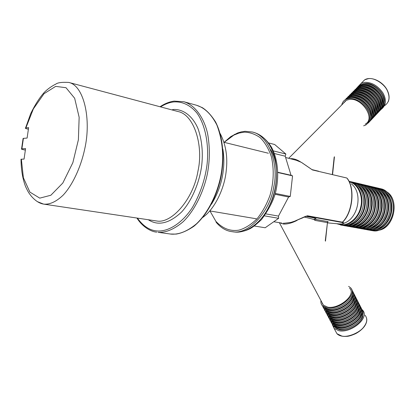 <?xml version="1.0" encoding="UTF-8"?>
<svg xmlns="http://www.w3.org/2000/svg" width="415" height="415" viewBox="0 0 415 415"><rect width="100%" height="100%" fill="white"/><g stroke="black" fill="none" stroke-linecap="round" stroke-linejoin="round"><path stroke-width="0.62" d="M290.77 158.758L290.35 158.655M300.823 162.078C297.264 159.744 293.945 158.592 290.863 158.629M283.668 223.322L290.967 222.388L294.987 221.06L307.448 215.774L342.385 222.175L341.81 222.44L342.614 222.16C344.222 222.917 344.196 223.498 342.536 223.893M283.637 223.068L283.554 224.048L279.461 222.71M297.062 220.391L295.485 221.185C291.029 223.244 287.056 224.199 283.554 224.048M285.608 157.487L297.809 160.683L301.461 162.415L312.438 169.943L346.468 177.916M332.332 324.634L334.127 328.452L338.899 330.734C351.235 333.468 370.429 317.361 362.383 309.969L361.864 309.486M327.425 222.86L339.517 223.96M338.806 223.924C345.633 224.193 342.816 223.166 341.81 222.44L306.872 216.054L305.938 216.329C315.499 218.062 318.253 218.996 314.202 219.13M294.007 221.454L305.881 216.199M314.933 220.531C315.696 219.934 312.194 218.793 304.428 217.118M321.936 302.416L323.435 305.217L327.772 307.162C338.988 309.341 356.791 294.681 349.57 288.269M320.961 300.59C320.645 302.711 321.174 304.454 322.559 305.824L327.176 307.899C339.159 310.238 358.197 294.562 350.483 287.714L348.61 286.397M321.838 304.973L323.14 306.903L327.757 308.988C339.065 311.214 357.564 296.974 351.702 289.618M322.268 303.033L322.377 303.775M324.909 308.122L329.028 309.855C338.178 311.753 354.156 301.238 352.517 293.929M323.041 304.486L323.083 304.849M322.367 305.627L323.918 308.366L328.54 310.456C339.984 312.728 358.576 298.209 352.33 290.915M322.289 303.256L322.258 303.515M323.181 307.494L324.483 309.414L329.105 311.515C340.399 313.771 358.845 299.568 353.004 292.165M326.273 310.643L330.366 312.376C339.506 314.3 355.432 303.822 353.819 296.492M323.705 308.148L325.261 310.871L329.884 312.977C341.322 315.281 359.872 300.776 353.622 293.447M324.52 309.995L325.822 311.914L330.444 314.031C341.737 316.323 360.142 302.13 354.296 294.692M327.627 313.164L331.704 314.892C340.829 316.842 356.708 306.4 355.11 299.044M325.038 310.643L326.595 313.367L331.222 315.493C342.66 317.828 361.164 303.334 354.908 295.968M325.848 312.485L327.155 314.409L331.782 316.541C343.07 318.865 361.434 304.683 355.577 297.213M328.981 315.67L333.038 317.392C342.147 319.368 357.979 308.962 356.402 301.591M326.366 313.133L327.928 315.857L332.56 317.994C343.988 320.364 362.451 305.886 356.195 298.478M327.176 314.964L328.483 316.894L333.115 319.042C344.403 321.397 362.726 307.225 356.858 299.718M330.33 318.17L334.365 319.892C343.459 321.89 359.245 311.52 357.689 304.128M327.689 315.613L329.256 318.336L333.888 320.494C345.316 322.896 363.732 308.428 357.471 300.984M328.498 317.433L329.806 319.368L334.443 321.537C345.726 323.923 364.007 309.761 358.14 302.219M331.673 320.665L335.688 322.377C344.766 324.4 360.505 314.072 358.97 306.659M329.012 318.082L330.579 320.805L335.211 322.979C346.639 325.417 365.013 310.96 358.747 303.479M329.816 319.903L331.129 321.838L335.766 324.022C347.049 326.439 365.288 312.293 359.411 304.714M333.012 323.15L337.011 324.857C346.069 326.906 361.761 316.614 360.246 309.18M330.324 320.546L331.896 323.269L336.534 325.464C347.957 327.928 366.284 313.486 360.018 305.969M331.134 322.356L332.446 324.302L337.084 326.496C348.367 328.95 366.564 314.809 360.677 307.199M334.35 325.625L338.324 327.331C347.371 329.401 363.016 319.145 361.517 311.696M331.637 323L333.209 325.728L337.851 327.933C349.269 330.428 367.555 316.002 361.289 308.449M332.441 324.805L333.759 326.75L338.401 328.965C349.679 331.445 367.835 317.319 361.942 309.673M335.683 328.094L339.636 329.795C348.667 331.891 364.266 321.667 362.788 314.202M361.553 227.555C368.53 227.114 376.291 218.726 377.806 209.819C379.45 200.155 376.804 192.69 369.879 187.43M356.801 227.902L359.24 228.281C366.985 229.386 377.116 219.743 378.485 209.077C380.628 199.283 374.875 186.864 366.57 185.401L365.657 185.22M357.714 228.1L360.749 228.551C368.494 229.656 378.62 220.033 379.984 209.388C382.122 199.615 376.364 187.217 368.064 185.754L366.57 185.401M353.44 227.301L357.408 227.954C365.159 229.054 375.295 219.385 376.664 208.693C378.812 198.878 373.064 186.439 364.759 184.976L362.337 184.436M354.358 227.498L355.888 227.679C363.633 228.784 373.78 219.094 375.155 208.382C377.308 198.546 371.56 186.081 363.255 184.618M364.925 228.151C373.049 226.46 378.444 220.573 381.105 210.504C382.739 200.907 380.109 193.483 373.21 188.223M360.132 228.499L362.565 228.878C370.31 229.983 380.425 220.386 381.784 209.767C383.917 200.014 378.158 187.642 369.858 186.179L368.951 185.998M361.034 228.696L364.059 229.147C371.804 230.247 381.914 220.676 383.268 210.073C385.4 200.341 379.637 187.995 371.337 186.527L369.858 186.179M368.266 228.743C376.369 227.036 381.743 221.185 384.378 211.178C386.002 201.659 383.382 194.267 376.509 189.012M363.436 229.096L365.864 229.469C373.604 230.574 383.709 221.024 385.058 210.447C387.179 200.741 381.416 188.415 373.116 186.947L372.219 186.771M364.334 229.288L367.342 229.734C375.087 230.839 385.182 221.309 386.531 210.758C388.648 201.068 382.884 188.763 374.584 187.295L373.116 186.947M371.581 229.329C379.663 227.612 385.011 221.786 387.626 211.852C389.239 202.396 386.624 195.045 379.782 189.795M366.715 229.682L369.132 230.055C376.872 231.16 386.962 221.657 388.3 211.126C390.416 201.457 384.648 189.178 376.348 187.71L375.461 187.533M367.602 229.874L370.6 230.32C378.34 231.425 388.424 221.942 389.763 211.432C391.874 201.783 386.1 189.525 377.806 188.052L376.348 187.71M374.87 229.91C382.926 228.177 388.248 222.383 390.842 212.516C392.45 203.132 389.841 195.818 383.029 190.568M369.962 230.263L372.369 230.636C380.109 231.741 390.188 222.284 391.521 211.795C393.627 202.172 387.849 189.935 379.554 188.467L378.672 188.291M370.844 230.455L373.827 230.896C381.567 232.001 391.641 222.57 392.964 212.101C395.07 202.494 389.291 190.278 380.996 188.809L379.554 188.467M357.528 87.15L361.086 83.425L364.624 82.362C371.56 82.118 377.634 85.604 382.848 92.825C386.723 99.766 386.204 105.249 381.292 109.27L380.923 109.472M346.686 177.957L346.982 178.206C355.069 188.109 352.563 212.605 342.385 222.175L342.614 222.16C352.76 212.62 355.261 188.203 347.189 178.331M318.668 171.239L311.867 169.579M343.35 103.335L346.401 100.269L349.638 99.346C361.927 97.67 375.954 118.726 365.221 124.158M343.817 223.291C358.098 218.824 363.358 193.105 351.438 183.892M346.634 226.076L349.098 226.46C356.848 227.56 367.016 217.776 368.411 206.971C370.579 197.047 364.847 184.493 356.542 183.036L355.603 182.849M347.568 226.284L350.644 226.74C358.394 227.84 368.556 218.077 369.947 207.293C372.11 197.39 366.378 184.851 358.072 183.394L356.542 183.036M351.266 225.739C358.28 225.366 366.175 216.827 367.726 207.733C369.397 197.851 366.73 190.278 359.717 185.002M343.184 225.459L345.659 225.843C353.409 226.943 363.587 217.107 364.993 206.255C367.171 196.29 361.449 183.684 353.139 182.232L352.195 182.045M344.128 225.667L347.22 226.123C354.965 227.223 365.143 217.413 366.544 206.582C368.717 196.632 362.99 184.053 354.68 182.595L353.139 182.232M347.78 225.122C354.799 224.769 362.746 216.184 364.308 207.023C365.989 197.073 363.312 189.458 356.272 184.182M350.053 226.694L352.506 227.072C360.256 228.177 370.413 218.435 371.799 207.676C373.957 197.799 368.219 185.287 359.914 183.829L358.985 183.648M350.976 226.891L354.042 227.347C361.787 228.452 371.939 218.736 373.318 207.998C375.476 198.137 369.734 185.65 361.429 184.187L359.914 183.829M354.726 226.351C361.724 225.952 369.578 217.465 371.114 208.434C372.779 198.624 370.118 191.087 363.135 185.816M358.155 226.958C365.143 226.538 372.945 218.098 374.475 209.129C376.125 199.392 373.474 191.896 366.523 186.626M337.053 223.825L342.188 225.226C349.938 226.32 360.132 216.438 361.543 205.539C363.732 195.527 358.021 182.875 349.71 181.422L349.321 181.339M340.658 225.044L343.76 225.506C351.51 226.606 361.698 216.744 363.109 205.866C365.293 195.875 359.572 183.243 351.266 181.791L349.71 181.422M338.147 223.903L340.757 224.37C348.009 226.377 358.69 217.891 360.749 206.815C363.384 197.058 358.342 184.115 350.047 182.211M341.758 104.938C342.328 102.381 343.672 100.544 345.788 99.429L349.228 98.448C355.987 98.329 361.963 101.825 367.156 108.953C371.046 115.785 370.626 121.118 365.895 124.951L363.644 125.823M344.289 100.446L346.546 98.666L349.985 97.686C362.041 96.026 377.012 115.816 368.038 123.146M343.724 102.962L344.16 102.085M349.529 97.743L351.339 97.39C360.542 96.026 373.64 109.482 370.559 117.834M344.74 101.94L345.171 101.073M344.86 99.994L347.568 97.644L351.007 96.659C363.172 94.968 378.132 115.017 368.888 122.218M346.053 98.677L348.304 96.908L351.744 95.922C363.784 94.236 378.713 113.964 369.755 121.325M345.467 101.203L345.721 100.669M351.308 95.969L353.092 95.626C362.274 94.247 375.331 107.641 372.271 115.993M346.618 98.225L349.316 95.886L352.76 94.895C364.92 93.183 379.839 113.186 370.59 120.412M345.27 101.405L345.384 100.907M347.801 96.923L350.047 95.154L353.487 94.158C365.532 92.457 380.415 112.143 371.451 119.52M353.082 94.21L354.83 93.873C363.997 92.472 377.017 105.804 373.977 114.161M348.361 96.477L351.059 94.138L354.503 93.142C366.658 91.404 381.535 111.37 372.286 118.612M349.539 95.18L351.785 93.406L355.23 92.41C367.27 90.683 382.111 110.328 373.142 117.725M354.851 92.452L356.568 92.125C365.714 90.709 378.698 103.973 375.679 112.335M350.099 94.734L352.797 92.395L356.236 91.393C368.39 89.635 383.227 109.555 373.972 116.817M351.266 93.442L353.518 91.668L356.962 90.662C368.997 88.914 383.797 108.523 374.823 115.935M356.615 90.703L358.29 90.382C367.425 88.95 380.368 102.157 377.37 110.515M351.827 92.996L354.524 90.662L357.963 89.656C370.118 87.876 384.913 107.755 375.648 115.033M352.989 91.715L355.24 89.941L358.685 88.929C370.72 87.155 385.483 106.728 376.498 114.156M358.368 88.966L360.013 88.649C369.127 87.202 382.028 100.342 379.056 108.709M353.549 91.269L356.241 88.934L359.686 87.923C371.835 86.118 386.588 105.96 377.323 113.259M354.706 89.993L356.957 88.219L360.402 87.197C372.437 85.407 387.154 104.938 378.169 112.382M360.111 87.233L361.724 86.927C370.818 85.459 383.683 98.542 380.731 106.904M355.261 89.547L357.953 87.217L361.398 86.196C373.542 84.375 388.253 104.17 378.988 111.49M356.418 88.276L358.669 86.502L362.113 85.474C374.143 83.664 388.824 103.153 379.829 110.618M361.849 85.506L363.426 85.205C372.509 83.726 385.333 96.742 382.402 105.109M356.962 87.835L359.66 85.506L363.104 84.478C375.243 82.637 389.918 102.391 380.643 109.731M358.114 86.569L360.37 84.795L363.815 83.763C375.84 81.926 390.479 101.379 381.484 108.86M363.582 83.789L365.122 83.493C374.185 81.999 386.972 94.957 384.067 103.325M224.183 142.361L233.821 135.134L239.092 133.044L244.15 132.167C249.607 132.188 254.966 134.029 260.221 137.692C265.097 142.589 268.847 149.042 271.467 157.046C274.206 169.73 273.708 182.507 269.983 195.372C266.819 204.149 262.513 211.951 257.067 218.783C251.189 224.515 245.224 228.281 239.17 230.086C230.626 231.601 222.876 228.707 215.925 221.408L216.251 222.404C220.847 227.762 225.957 230.833 231.586 231.617L233.23 231.803C248.269 234.506 269.812 212.371 273.765 186.963C279.056 163.899 268.687 135.217 252.258 132.001L245.073 131.306L241.411 131.83L237.613 132.966L230.714 136.634L224.09 142.335M215.925 221.408L209.954 210.945M268.733 142.973L274.663 144.503L285.868 154.027L285.219 156.206L291.034 175.27L292.549 175.867L290.261 196.44L288.612 197.006L278.481 216.101L278.641 218.321L265.175 227.762L254.328 226.019M285.219 156.206L274.408 153.529M273.329 150.889L285.868 154.027M292.549 175.867L277.889 172.541M291.034 175.27L277.879 172.287M278.641 218.321L264.557 215.867M288.612 197.006L275.062 194.282M275.306 193.416L290.261 196.44M278.481 216.101L265.979 213.891M211.437 204.242C217.989 193.592 221.932 182.367 223.26 170.565C224.152 163.469 224.027 156.31 222.876 149.099M202.821 217.387C214.949 208.87 224.525 188.145 226.175 171.193C227.902 157.176 225.916 144.648 220.204 133.609M25.362 150.09L24.132 149.846C21.782 149.364 20.932 149.032 21.58 148.845L25.58 148.596L24.054 159.09L21.015 159.22L21.009 159.521M28.391 129.205L28.023 129.127C25.663 128.588 24.848 128.194 25.58 127.955L28.619 127.633L27.105 138.071L23.105 138.403L23.038 138.74M335.211 330.47L336.933 333.686L341.711 336.01C347.78 337.763 360.163 332.55 364.069 326.553C367.249 322.289 367.581 318.518 365.07 315.244M314.71 219.224L328.058 221.636L327.212 222.58L315.084 220.407M328.058 221.636L327.451 222.637M325.479 241.157L327.445 222.663L325.277 240.767M307.448 215.774L306.732 216.049M305.865 216.246L301.658 218.337M379.248 230.154C394.131 226.699 399.749 201.145 387.143 192.088M361.294 83.218L364.712 79.784L368.25 78.71C374.439 77.335 385.203 84.401 387.698 91.549C390.136 97.655 389.171 102.313 384.809 105.529M334.184 157.062L332.327 174.513M346.821 178.014L312.438 169.943M233.225 231.861L235.175 232.073C240.14 232.213 244.954 231.15 249.612 228.888C252.061 227.804 255.993 224.733 261.414 219.675C268.598 209.881 273.277 200.948 275.451 192.871C279.513 176.422 277.967 159.236 271.389 147.029C265.408 137.837 259.251 133.983 253.856 132.421C264.754 135.902 271.934 145.141 275.384 160.149C278.185 177.138 275.825 193.074 268.303 207.941C260.584 223.358 246.126 233.406 234.864 232.047L231.586 231.617M269.086 206.182C278.46 189.909 279.103 162.353 270.585 149.628M25.896 127.903L33.35 108.917L44.016 93.712L55.672 86.372L66.011 87.715L74.659 98.251L79.151 117.3L78.394 139.762L72.848 162.68L62.81 183.036L50.848 195.257L39.762 198.131L29.88 192.093L23.385 177.76L21.352 159.189M21.886 148.814L23.406 138.361M37.345 201.633L43.559 204.097C49.655 204.74 56.165 201.778 63.09 195.2C72.438 185.282 80.79 167.354 84.67 149.193C91.58 119.432 83.98 85.552 68.812 82.44C61.736 82.061 57.348 82.663 55.641 84.261C55.439 84.183 48.97 87.482 44.135 92.566C39.544 97.686 35.062 104.71 30.694 113.637L25.574 127.955M68.807 82.44L178.019 111.536C194.116 114.545 203.749 145.67 197.965 171.12C193.442 199.112 171.597 223.763 156.906 221.024L43.565 204.097C39.342 203.417 35.208 200.715 31.161 195.994C29.154 193.229 28.863 193.566 25.548 186.506C22.628 178.808 21.113 169.709 21.009 159.22M148.43 219.82C151.61 221.833 154.868 222.943 158.203 223.151C165.549 223.498 173.366 219.758 181.666 211.93C192.254 200.321 199.651 181.677 201.732 165.263C203.137 152.435 201.939 140.317 198.137 128.909C192.316 114.971 182.061 108.647 172.666 109.55M160.558 106.883C165.092 104.046 169.455 102.401 173.631 101.95C181.677 101.296 190.106 104.73 197.037 113.181C205.85 125.61 209.181 146.381 206.966 165.165C204.984 179.887 200.139 193.987 192.436 207.459C181.635 223.986 167.816 231.767 157.207 230.984C149.774 230.47 143.191 226.201 137.464 218.176M170.046 234.008L176.022 234.102C181.49 233.266 187.456 230.647 193.914 226.248C206.172 216.163 216.34 198.048 220.91 177.506C224.909 156.854 222.819 136.172 215.598 122.015C211.437 115.396 207.007 110.603 202.313 107.641L196.746 105.322C204.792 107.895 211.5 114.452 216.869 124.998C222.886 140.97 224.193 158.011 220.78 176.131C217.149 194.153 208.06 212.807 196.466 223.835C187.487 231.228 179.093 234.667 171.286 234.143L158.016 232.307C165.772 232.81 174.124 229.303 183.088 221.786C194.661 210.571 203.781 191.631 207.464 173.351C209.928 160.008 209.959 146.697 207.557 133.412C203.563 116.382 194.179 104.782 183.85 101.732L174.186 101.099C169.336 101.779 164.625 103.662 160.055 106.748M209.736 210.908L256.252 218.778M273.76 221.74L281.961 223.13M268.375 153.244L223.97 142.304M366.736 318.824C367.047 321.386 366.155 324.074 364.054 326.875C361.89 329.541 359.084 331.803 355.629 333.66C351.51 335.481 348.501 336.383 346.603 336.363C342.136 336.643 338.915 335.756 336.933 333.686L334.127 328.452M327.819 221.786L328.094 221.802M339.32 223.955L341.804 223.97M279.347 222.689L323.435 305.217M322.559 305.824L323.14 306.903M323.918 308.366L324.483 309.414M325.261 310.871L325.822 311.914M326.595 313.367L327.155 314.409M327.928 315.857L328.483 316.894M329.256 318.336L329.806 319.368M330.579 320.805L331.129 321.838M331.896 323.269L332.446 324.302M333.209 325.728L333.759 326.75M387.024 191.979C399.863 200.149 394.115 227.814 379.092 230.201M361.086 83.425L364.712 79.784C371.435 75.691 384.046 82.087 387.76 91.342C389.374 95.211 389.524 98.671 388.212 101.717M332.56 174.57L334.454 156.771M295.35 159.889L301.549 162.441L312.059 169.657M346.401 100.269L288.741 158.26M346.546 98.666L345.788 99.429M348.304 96.908L347.568 97.644M350.047 95.154L349.316 95.886M351.785 93.406L351.059 94.138M353.518 91.668L352.797 92.395M355.24 89.941L354.524 90.662M356.957 88.219L356.241 88.934M358.669 86.502L357.953 87.217M360.37 84.795L359.66 85.506M234.522 134.346L233.821 135.134M253.856 132.421L252.258 132.001M21.575 148.845L23.1 138.403M196.746 105.322L183.85 101.732M156.787 232.167C151.423 231.809 142.703 227.28 136.955 218.098"/></g></svg>
